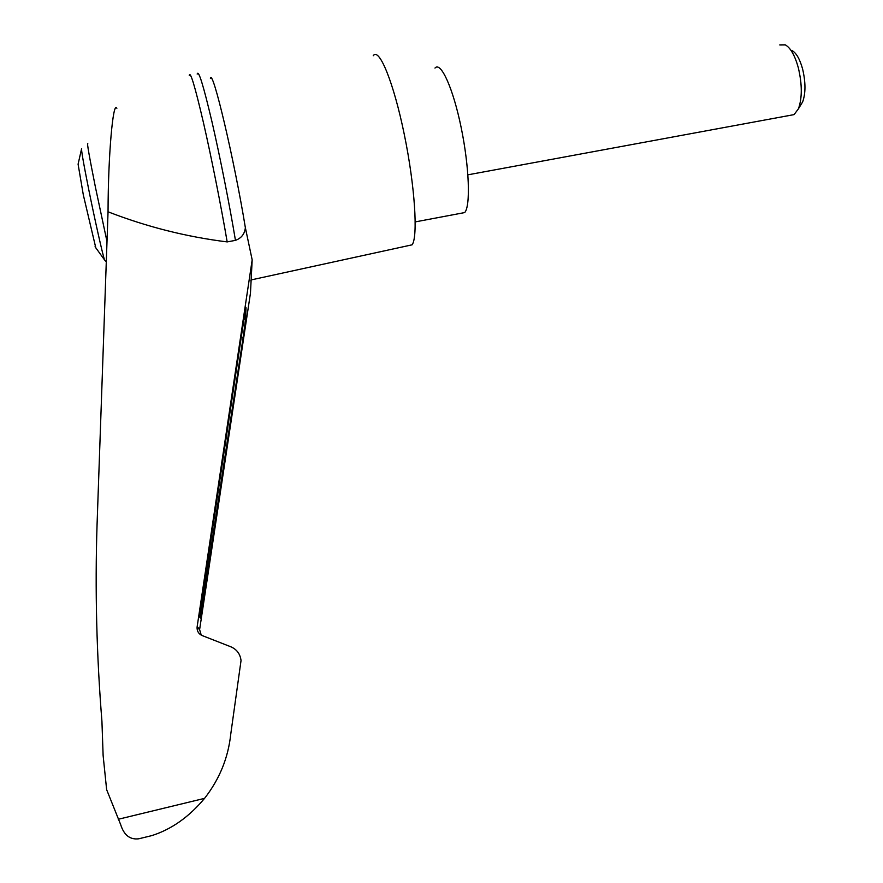 <?xml version="1.0" encoding="UTF-8"?>
<svg xmlns="http://www.w3.org/2000/svg" width="883" height="883" viewBox="0 0 883 883"><rect width="100%" height="100%" fill="white"/><g stroke="black" fill="none" stroke-linecap="round" stroke-linejoin="round"><path stroke-width="1.32" d="M108.046 211.799C146.633 226.788 186.335 236.832 227.174 241.909L235.452 240.364C241.368 238.211 244.679 233.984 245.364 227.693L252.174 259.878L197.075 627.228C196.931 631.157 198.631 633.928 202.163 635.561L230.86 646.798C236.843 649.413 240.231 654.005 241.037 660.539L230.75 734.17C228.233 757.824 219.503 779.214 204.558 798.364C189.061 816.941 171.49 829.347 151.821 835.605L138.763 838.795C130.011 839.865 123.984 835.152 120.684 824.656L106.633 789.634L103.123 755.517L101.931 721.312C96.589 655.109 94.967 589.634 97.053 524.899L108.046 211.799C108.156 154.878 113.079 99.934 116.876 108.267M227.174 241.909C221.225 206.754 211.534 157.969 203.465 122.726C194.988 86.324 190.242 70.563 189.249 75.43M197.075 627.228L199.602 629.656L250.463 293.123L252.174 259.878M251.092 280.86L251.467 273.509M243.774 320.474L246.037 307.692L245.562 319.271L243.178 337.284L200.364 618.111L199.635 616.963L201.71 601.102L243.774 320.474M199.602 629.656L201.258 635.142M151.821 835.605L138.763 838.795M81.501 149.15L78.09 164.183L83.322 194.933L95.828 247.968M779.755 44.912L785.296 44.856C790.561 47.848 794.899 55.463 798.309 67.715C802.228 84.36 802.261 98.068 798.431 108.808L794.071 114.613L790.307 115.309M792.117 50.618C796.378 53.046 799.866 59.161 802.592 68.962C805.726 82.262 805.749 93.245 802.647 101.909L800.451 105.496M460.882 213.3L464.657 212.582C470.661 206.445 469.326 167.053 461.191 127.671C453.122 88.201 440.794 61.048 434.977 68.079M235.452 240.364C229.646 205.209 219.999 156.479 211.854 121.28C203.278 84.934 198.399 69.205 197.185 74.084M245.364 227.693C234.293 159.668 212.417 67.263 210.386 78.377M408.067 245.695L412.085 244.823C418.178 237.086 414.944 186.059 404.271 134.348C393.675 82.527 379.138 47.02 373.244 55.728M118.267 819.269L204.558 798.364M199.657 629.226L197.13 626.775M87.847 143.852C86.689 141.688 89.216 156.159 95.441 187.262L106.998 241.556M81.666 148.598C81.026 149.039 83.388 162.726 88.764 189.679C94.834 219.867 102.483 253.863 104.536 259.933L106.291 261.854M202.902 603.464L201.357 603.453M243.178 337.284L241.269 337.229M245.562 319.271L243.962 319.227M250.794 280.849L251.545 278.741M95.055 246.743L104.536 259.933M794.071 114.613L467.902 174.823M802.647 101.909L798.431 108.808M415.253 221.898L464.657 212.582M412.085 244.823L251.412 279.867"/></g></svg>
